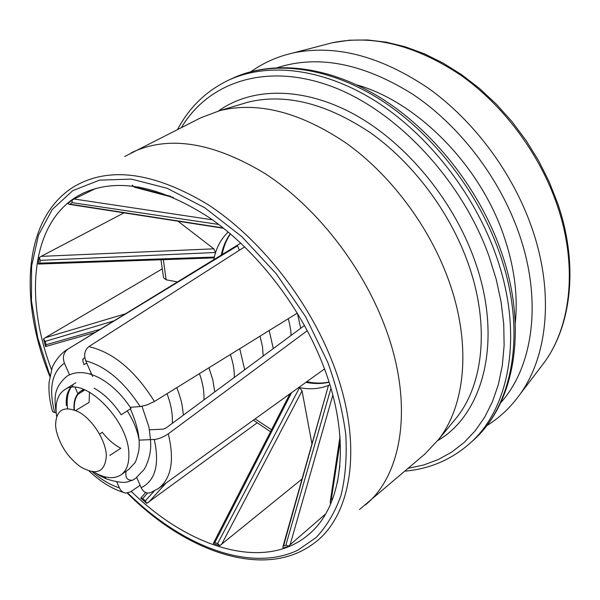 <?xml version="1.0" encoding="UTF-8"?>
<svg xmlns="http://www.w3.org/2000/svg" width="600" height="600" viewBox="0 0 600 600"><rect width="100%" height="100%" fill="white"/><g stroke="black" fill="none" stroke-linecap="round" stroke-linejoin="round"><path stroke-width="0.9" d="M140.722 498.135L146.752 503.393L145.35 500.827L142.71 498.525L140.722 498.135L145.642 492.548M214.41 542.505L213.382 543.487L219.81 545.67L217.657 543.54L214.41 542.505M286.298 545.077L283.553 545.947L282.93 546.773L283.065 548.077L288.397 546.232L286.298 545.077M332.85 498.42L331.35 499.08L330.255 501.705L330.39 503.445M336.487 411.097L337.538 416.842M217.755 223.725L222.015 226.995M217.657 543.54L299.52 387.675L298.748 387.487C310.207 389.82 320.58 388.928 329.873 384.803L328.44 385.485L283.553 545.947M257.1 422.895L146.752 503.393M301.853 479.168L219.81 545.67M325.56 514.013L288.397 546.232M131.235 491.355C189.398 548.655 266.16 572.287 309.495 533.752C343.657 504.99 351.69 436.545 322.192 362.91C299.4 305.243 255.735 249.465 208.815 217.305C159.262 185.58 117.323 177.562 82.995 193.252C31.763 217.822 23.062 295.215 51.517 369.653M124.703 156.488L200.798 117.773L219.923 110.58C258.322 101.302 300.57 112.252 346.65 143.445C390.315 174.788 428.43 225.337 447.9 278.197C471.57 341.903 466.118 404.272 438.668 439.418L424.635 454.275L359.52 509.498M131.16 152.843C168.21 134.977 213.045 142.02 265.68 173.977C315.45 206.513 361.207 264.345 384.248 324.705C414.143 401.888 403.237 474.255 365.377 504.945M356.82 84.892C416.805 101.745 479.243 164.31 503.408 234.638C514.23 265.8 518.183 295.282 515.265 323.085M177.953 221.197L213.84 248.827L215.558 252.487L214.275 257.077L213.09 257.918L38.947 264.038M228.248 232.028C221.955 237.923 217.515 245.505 214.913 254.782L213.757 259.68M163.365 259.665L166.125 279.795L177.502 281.91M299.52 387.675L302.04 390.84L311.858 443.408M283.013 546.472L328.44 385.485M95.722 188.453L74.168 199.013L212.4 219.81M72.218 200.002L67.875 203.535L69.157 204.337L70.125 204.195L72.023 202.65L72.218 200.002L74.168 199.013M124.02 212.843L41.085 256.38L213.84 248.827M39.293 257.498L38.213 263.933L38.745 264.045L39.78 263.16L40.252 260.34L39.293 257.498L41.085 256.38M162.075 268.987L45.15 337.77L125.505 313.793M43.537 338.985L45.547 346.553L46.14 344.715L45.263 341.4L43.537 338.985L45.15 337.77M95.183 332.385L45.547 346.553M166.125 279.795L163.59 277.837L160.958 259.748M132.218 185.108L134.572 187.26L137.58 187.657L138.847 186.93M307.32 330.668L168.285 433.853C174.653 460.162 171.39 478.365 158.505 488.46L324.502 368.947M140.123 485.295L130.477 491.873L125.828 493.095C122.955 492.683 120.802 490.928 119.355 487.845L116.722 481.875M240.795 243.105L66.412 350.017L237.57 245.805L239.362 250.252M244.718 246.84L88.815 346.62C113.13 352.23 135.007 370.515 154.44 401.475L297.345 313.103M158.505 488.46L150.675 492.577C146.648 493.897 143.483 492.278 141.18 487.717L136.733 477.525M139.148 440.13L154.312 439.47C158.775 439.005 163.433 437.138 168.285 433.853M149.49 429.832L163.267 429.127L165.983 428.018L304.515 325.47M99.615 434.16L102.24 432.263C107.925 439.507 114.113 444.84 120.817 448.26L109.83 455.415M130.267 407.287L140.153 406.59C123.9 381.562 105.773 366.3 85.748 360.81C83.64 354.817 84.66 350.093 88.815 346.62M92.617 376.522L85.748 360.81M84.885 389.873L78.097 394.23L75.097 387.428M69.54 374.812L64.418 363.188C51.758 372.218 48.517 388.688 54.69 412.597L56.025 412.507M78.097 394.23C75.142 398.01 73.912 403.23 74.4 409.905M84.817 357.645L83.062 358.875L82.89 361.538L84.15 364.418M89.46 392.1L89.115 402.39L75.765 410.452M67.845 349.2C63.488 352.627 62.347 357.293 64.418 363.188M54.69 412.597L52.65 411.743C49.688 401.46 48.495 391.717 49.065 382.515L52.11 367.98C52.89 364.845 58.965 354.75 66.412 350.017M154.44 401.475L147.075 404.918L140.153 406.59M55.575 425.603L56.242 430.47C59.963 445.44 68.002 457.53 80.37 466.748C96.525 475.942 105.188 472.222 106.35 455.572C105.833 440.625 92.85 419.933 79.058 412.125C63.758 405.158 55.935 409.65 55.575 425.603M56.617 416.393L56.137 412.11C55.537 401.423 58.335 393.99 64.545 389.805C83.415 375 129.3 420.518 128.858 454.537C129.045 464.115 126.45 470.873 121.087 474.803C113.843 479.43 104.648 478.447 93.502 471.847M84.225 389.61L80.85 391.095C75.877 394.47 73.59 400.418 73.995 408.938L74.047 409.778M70.957 387.548C68.07 392.033 66.832 397.868 67.245 405.045L67.59 408.54M139.17 440.243C137.505 430.545 133.553 420.787 127.32 410.978M131.017 408.428L121.23 414.78C113.078 402.57 104.04 393.697 94.102 388.17M126.667 470.857L126.06 471.713C125.04 477.675 127.238 480.51 132.653 480.21L135.795 478.23L143.903 469.695C144.645 469.185 149.782 459.097 150.51 449.317C151.065 445.507 150.525 438.007 148.89 426.817L142.005 406.342M323.692 369.532L324.683 369.42M452.745 422.28L457.32 416.715C484.14 382.38 489.787 322.298 467.43 261.39C449.033 210.847 412.68 162.735 370.725 132.975C326.43 103.35 285.548 93.075 248.07 102.15L241.17 104.22M285.885 545.138L330.938 388.365M331.35 499.08L340.26 440.752M49.823 376.403C18.487 300.053 23.362 218.22 73.605 186.892C108.555 166.102 153.142 171.87 207.368 204.195C258.668 237.278 307.222 297.907 331.95 360.832C364.725 442.905 352.538 517.755 311.73 544.875C263.288 579.195 185.648 551.812 127.267 493.08M127.785 493.005C181.657 546.18 250.08 572.857 297.683 550.268L316.095 537.555C326.715 526.305 335.017 512.273 340.995 495.45C345.457 477.173 347.048 456.847 345.757 434.467C342.728 411.217 336.743 387.195 327.788 362.4L305.535 316.59L276.263 273.772L241.882 236.722L204.705 207.712L167.123 188.273L131.4 179.108L99.45 180.142L72.735 190.672L52.23 209.52L38.46 235.237L31.582 266.25L31.47 300.99L37.755 337.928L49.965 375.63M221.272 255.075C222.923 246.892 225.938 239.79 230.317 233.767M218.49 110.962C251.767 87.113 303.06 86.407 354.293 114.39C405.412 142.462 452.332 198.548 474.06 258.705C503.467 338.37 484.268 413.61 437.76 440.588M177.593 129.465C189.135 107.55 205.958 91.2 228.067 80.407C266.933 62.1 321.532 67.65 374.093 100.215C426.533 132.907 473.235 191.685 495.502 253.928C524.092 332.625 510.338 408.308 469.643 443.565L472.882 440.647C513.585 405.375 527.408 329.82 498.96 251.347C476.798 189.27 430.237 130.703 377.895 98.137C325.44 65.715 270.885 60.24 232.013 78.547C272.13 59.685 327.525 65.258 379.965 97.44C432.308 129.773 478.47 187.733 500.467 249.48C528.72 327.562 514.928 404.062 472.882 440.647M408.21 468.322L423.555 465.022L438.105 459.63L451.673 452.13L464.077 442.545L475.132 430.897L484.643 417.263L492.442 401.737L498.382 384.472L502.312 365.64L504.12 345.442L503.737 324.135L501.097 301.987L496.207 279.308L489.09 256.418C461.715 179.55 396.21 110.175 331.08 86.227C265.778 62.168 208.395 82.222 181.493 127.5M539.43 368.82L544.658 361.972C571.485 324.735 577.763 264.345 556.838 204.188C539.243 153.21 503.272 105.105 460.597 75.09C415.537 45.195 372.78 34.418 332.31 42.758L323.97 44.925M329.062 382.215C321.817 383.933 314.1 383.962 305.918 382.327M520.222 394.005L544.658 361.972C572.13 323.843 578.37 263.04 557.572 203.077L549.075 181.567L538.545 160.613L526.125 140.542L512.002 121.65L496.403 104.227L479.565 88.53L461.737 74.775L443.213 63.135L424.252 53.767L405.135 46.748L386.138 42.142L367.507 39.968L349.485 40.193L332.31 42.758L293.325 52.912C335.49 44.25 380.528 56.032 428.423 88.267C473.798 120.645 512.423 172.417 531.54 226.935C554.287 291.285 548.123 355.252 520.222 394.005C510.847 407.168 499.665 417.735 486.69 425.707M277.65 67.56C318.263 54.63 363.15 63.427 412.305 93.945C458.783 124.8 499.028 176.955 518.528 232.2C542.7 299.888 533.408 366.6 500.655 402.803M255.083 418.928L271.553 429.72M339.877 465.945L337.373 482.61M332.827 395.168L290.077 544.852M302.04 390.84L221.542 544.485M166.14 482.963L148.5 502.41M134.572 187.26L173.43 197.505M170.632 196.32L137.58 187.657M218.55 224.423L72.023 202.65M70.125 204.195L223.208 227.94M39.78 263.16L214.275 257.077M215.558 252.487L40.252 260.34M114 320.843L45.263 341.4M46.14 344.715L100.222 329.288M147.54 493.065L142.71 498.525M145.35 500.827L154.245 491.033M291.593 392.64L214.837 542.588M339.998 436.763L330.255 501.705M141.18 487.717C155.325 480.713 159.705 464.632 154.312 439.47M92.22 471.728C101.28 479.625 110.325 484.995 119.355 487.845M83.453 358.515L82.688 359.73M132.262 480.368C128.61 480.57 127.552 485.565 106.425 478.942L104.317 476.692M219.923 110.58L241.192 104.212M438.668 439.418L452.76 422.257M213.57 542.94L289.942 393.832M230.475 233.903C226.433 239.708 223.657 246.585 222.142 254.542M293.325 52.912C277.56 56.475 263.498 62.7 251.123 71.588M228.067 80.407L232.013 78.547M404.888 471.158C429.555 468.982 451.14 459.78 469.643 443.565M306.75 381.728C314.678 383.407 322.095 383.505 329.002 382.02M253.373 420.158L270.525 431.737M69.495 204.39L223.642 228.278M330.225 501.795L339.99 436.68M89.145 471.06C100.17 481.537 111.667 488.678 123.637 492.48M129.315 468.982L121.087 474.803M75.802 382.778L64.545 389.805M83.588 389.362L80.85 391.095M100.155 475.882L105.495 478.545M131.032 408.457C121.792 394.447 111.038 384.165 98.782 377.618C86.573 371.49 76.043 370.965 67.185 376.043C52.432 388.463 54.713 399.322 56.108 412.942M95.625 473.077L99.39 475.447M72.968 385.755C67.898 389.25 65.692 395.873 66.36 405.615M128.775 469.373L134.678 463.05C135.525 462.577 136.913 458.423 138.833 450.57C139.875 441.428 139.358 429.548 130.403 408.915M91.282 373.478L89.865 374.017M172.297 423.345C172.8 414.082 171.038 404.205 167.002 393.705M203.985 399.885C204.278 391.553 202.763 382.808 199.447 373.657M234.248 377.483C234.615 371.197 233.34 363.54 230.407 354.51M263.197 356.055L262.44 346.282L260.01 336.202M290.925 335.528C291.263 332.632 290.392 327.022 288.315 318.69M86.782 363.173L83.79 364.627M183.435 415.103L182.123 405.263C181.118 400.013 179.333 394.155 176.752 387.683M214.748 391.92L212.798 379.845L208.98 367.763M244.68 369.757L239.752 348.735M273.315 348.57L269.175 330.532M300.728 328.275L297.33 313.11"/></g></svg>
